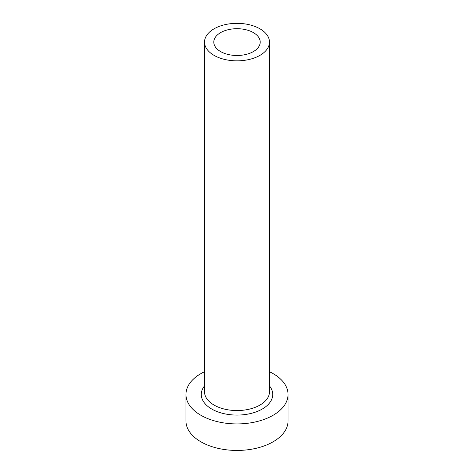 <?xml version="1.0" encoding="UTF-8"?>
<svg xmlns="http://www.w3.org/2000/svg" width="474" height="474" viewBox="0 0 474 474"><rect width="100%" height="100%" fill="white"/><g stroke="black" fill="none" stroke-linecap="round" stroke-linejoin="round"><path stroke-width="0.71" d="M253.406 32.623A23.202 13.396 0 0 0 228.118 29.72A23.202 13.396 0 0 0 213.798 42.091A23.202 13.396 0 0 0 220.594 51.565A23.202 13.396 0 0 0 245.882 54.469A23.202 13.396 0 0 0 260.202 42.091A23.202 13.396 0 0 0 253.406 32.623M214.035 55.351A32.481 18.753 0 0 0 249.431 59.416A32.481 18.753 0 0 0 269.481 42.091A32.481 18.753 0 0 0 259.965 28.831A32.481 18.753 0 0 0 224.569 24.767A32.481 18.753 0 0 0 204.519 42.091A32.481 18.753 0 0 0 214.035 55.351M204.519 371.717A51.044 29.471 0 0 0 185.956 394.451A51.044 29.471 0 0 0 200.905 415.289A51.044 29.471 0 0 0 256.535 421.676A51.044 29.471 0 0 0 288.044 394.451A51.044 29.471 0 0 0 273.095 373.613A51.044 29.471 0 0 0 269.481 371.717M185.956 394.451L185.956 420.971A51.044 29.471 0 0 0 200.905 441.809A51.044 29.471 0 0 0 256.535 448.197A51.044 29.471 0 0 0 288.044 420.971L288.044 394.451M269.481 385.86A35.728 20.631 180 0 1 257.4 411.391A35.728 20.631 180 0 1 211.736 409.038A35.728 20.631 180 0 1 204.519 385.86M204.519 42.091L204.519 391.797A32.481 18.753 0 0 0 214.035 405.057A32.481 18.753 0 0 0 249.431 409.127A32.481 18.753 0 0 0 269.481 391.797L269.481 42.091"/></g></svg>
